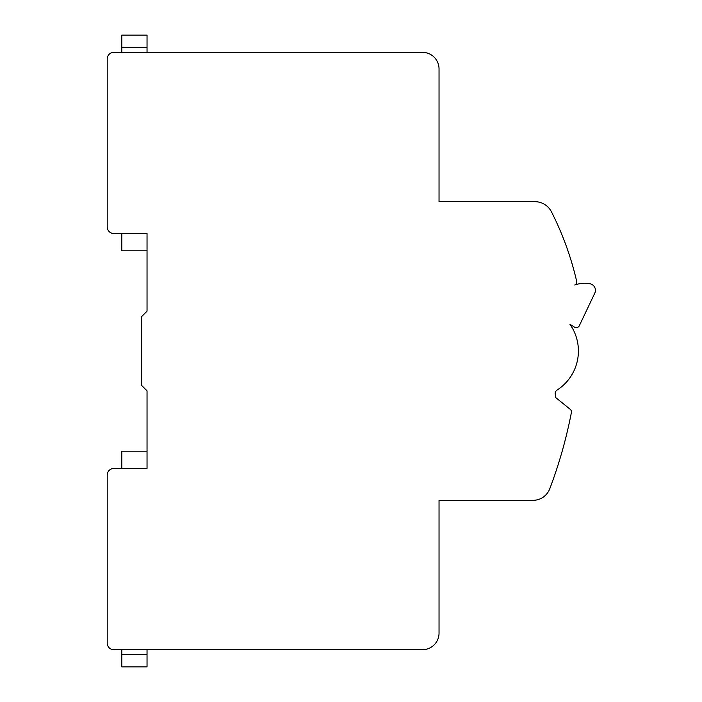 <?xml version="1.0" encoding="UTF-8"?>
<svg xmlns="http://www.w3.org/2000/svg" width="702" height="702" viewBox="0 0 702 702"><rect width="100%" height="100%" fill="white"/><g stroke="black" fill="none" stroke-linecap="round" stroke-linejoin="round"><path stroke-width="1.05" d="M147.034 52.352L147.034 35.1L121.815 35.1L121.815 52.352M147.034 250.79L121.815 250.79L121.815 233.529M147.034 654.606L121.815 654.606L121.815 666.9L147.034 666.9L147.034 649.701M121.815 654.606L121.815 649.701M147.034 451.211L121.815 451.211L121.815 468.471M113.847 52.352A6.634 6.634 0 0 0 107.213 58.994L107.213 226.895A6.634 6.634 0 0 0 113.847 233.529L147.034 233.529L147.034 311.179L141.716 316.488L141.716 385.512L147.034 390.821L147.034 468.471L113.847 468.471A6.634 6.634 0 0 0 107.213 475.105L107.213 643.058A6.634 6.634 0 0 0 113.847 649.701L422.446 649.701A16.594 16.594 0 0 0 439.04 633.107L439.04 500.324L533.02 500.324A17.919 17.919 0 0 0 549.78 488.741A464.557 464.557 0 0 0 571.393 412.53A3.317 3.317 0 0 0 570.226 409.327L555.44 397.35L555.44 394.884A3.984 3.984 0 0 1 557.011 390.119A46.455 46.455 0 0 0 569.901 324.21L574.526 327.141A3.317 3.317 0 0 0 579.299 325.763L594.787 293.146A6.634 6.634 0 0 0 589.97 283.766A29.861 29.861 0 0 0 574.762 284.994A3.317 3.317 0 0 0 576.658 281.212A305.949 305.949 0 0 0 551.474 211.855A18.585 18.585 0 0 0 534.898 201.676L439.04 201.676L439.04 68.945A16.594 16.594 0 0 0 422.446 52.352L113.847 52.352M147.034 47.394L121.815 47.394"/></g></svg>
